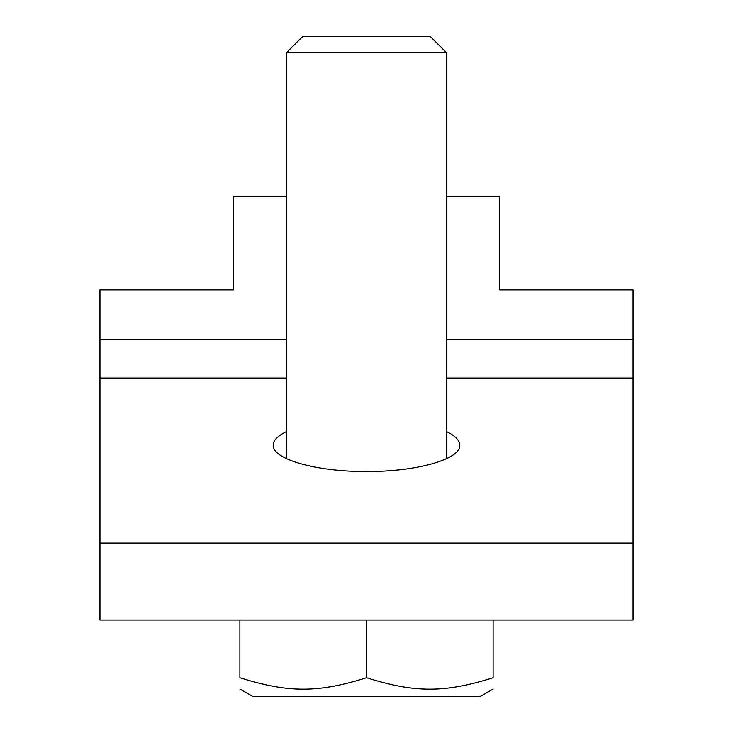 <?xml version="1.0" encoding="UTF-8"?>
<svg xmlns="http://www.w3.org/2000/svg" width="733" height="733" viewBox="0 0 733 733"><rect width="100%" height="100%" fill="white"/><g stroke="black" fill="none" stroke-linecap="round" stroke-linejoin="round"><path stroke-width="1.1" d="M633.046 543.089L633.046 620.036L99.954 620.036L99.954 543.089L633.046 543.089L633.046 289.865L499.769 289.865L499.769 196.581L446.461 196.581M286.539 339.581L99.954 339.581L99.954 378.054L286.539 378.054M446.461 431.581C455.239 435.769 459.683 440.295 459.793 445.16C460.837 459.252 416.362 471.823 366.5 471.521C316.638 471.823 272.163 459.252 273.207 445.16C273.317 440.295 277.761 435.769 286.539 431.581M99.954 543.089L99.954 378.054M99.954 339.581L99.954 289.865L233.231 289.865L233.231 196.581L286.539 196.581M239.893 689.038L252.555 696.35L480.445 696.35L493.107 689.038M493.107 620.036L493.107 677.732C493.107 692.969 493.107 692.969 493.107 677.732C493.107 692.969 493.107 692.969 493.107 677.732C444.693 692.969 414.915 692.969 366.5 677.732C318.085 692.969 288.307 692.969 239.893 677.732C239.893 692.969 239.893 692.969 239.893 677.732C239.893 692.969 239.893 692.969 239.893 677.732L239.893 620.036M446.461 52.639L430.473 36.65L302.527 36.65L286.539 52.639L446.461 52.639L446.461 458.739M366.5 620.036L366.5 677.732M446.461 378.054L633.046 378.054M633.046 339.581L446.461 339.581M286.539 52.639L286.539 458.739"/></g></svg>
